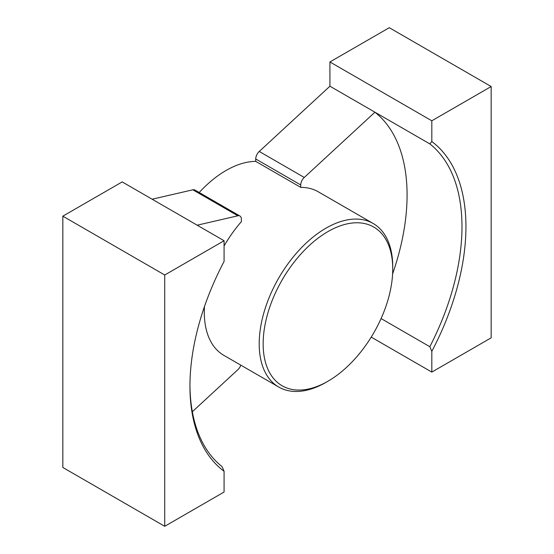 <?xml version="1.0" encoding="UTF-8"?>
<svg xmlns="http://www.w3.org/2000/svg" width="554" height="554" viewBox="0 0 554 554"><rect width="100%" height="100%" fill="white"/><g stroke="black" fill="none" stroke-linecap="round" stroke-linejoin="round"><path stroke-width="0.83" d="M327.947 381.235L325.967 382.371A94.429 54.521 -60 0 1 278.752 387.052A94.429 54.521 -60 0 1 264.279 311.383A94.429 54.521 -60 0 1 325.967 228.165A94.429 54.521 -60 0 1 373.181 223.491A94.429 54.521 -60 0 1 392.738 266.716L392.738 269.002A91.632 52.907 120 0 0 327.947 231.593A91.632 52.907 120 0 0 263.15 343.819A91.632 52.907 120 0 0 327.947 381.235A91.632 52.907 120 0 0 392.738 269.002M429.835 143.895L431.815 141.533A195.16 112.677 -60 0 1 431.815 351.354L429.835 346.707A192.363 111.063 120 0 0 429.835 143.895L374.933 112.199L304.271 177.453A6.994 4.037 120 0 0 300.739 184.96L300.739 187.37A94.429 54.521 -60 0 1 318.28 191.795L373.181 223.491M300.739 187.37L255.733 161.38A94.429 54.521 120 0 0 199.198 192.501M197.176 225.201L237.86 215.79A6.994 4.037 -60 0 1 239.937 216.025A6.994 4.037 -60 0 1 241.385 219.225L241.385 221.635A94.429 54.521 120 0 0 224.079 245.921M204.461 306.577A94.429 54.521 120 0 0 223.851 355.356L278.752 387.052M192.335 411.733L237.86 369.691A6.994 4.037 120 0 0 240.824 365.155M152.163 199.211L192.854 189.807A6.994 4.037 -60 0 1 194.932 190.036L239.937 216.025M189.953 384.94A192.363 111.063 120 0 0 222.099 466.648L224.079 471.295L224.079 492.035L164.725 526.3L62.831 467.472L62.831 216.171L122.185 181.906L224.079 240.734L224.079 261.474A195.16 112.677 -60 0 0 189.946 386.083A195.16 112.677 -60 0 0 224.079 471.295M224.079 240.734L164.725 274.999L62.831 216.171M164.725 274.999L164.725 526.3M392.606 273.918A192.363 111.063 -60 0 0 374.933 112.199L329.921 86.209L259.258 151.464A6.994 4.037 120 0 0 255.733 158.97L255.733 161.38M329.921 86.209L329.921 61.965L389.275 27.7L491.169 86.528L431.815 120.793L329.921 61.965M431.815 351.354L431.815 372.094L371.222 337.109M429.835 346.707L381.076 318.557M431.815 141.533L431.815 120.793M491.169 86.528L491.169 337.829L431.815 372.094M237.86 215.79L192.854 189.807M300.739 184.96L255.733 158.97M304.271 177.453L259.258 151.464"/></g></svg>
